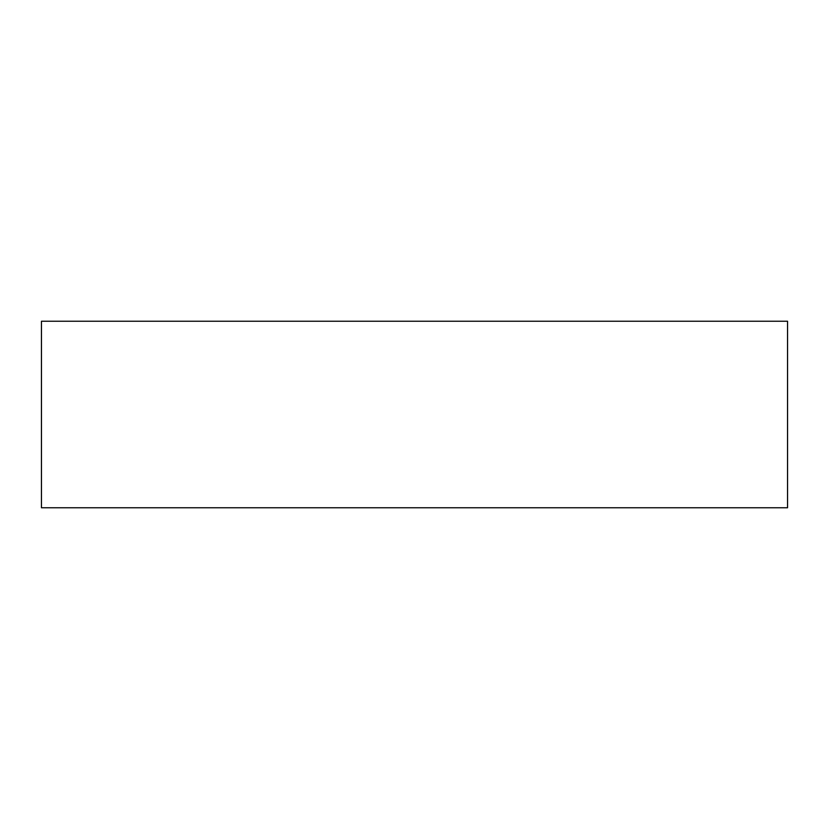 <?xml version="1.0" encoding="UTF-8"?>
<svg xmlns="http://www.w3.org/2000/svg" width="829" height="829" viewBox="0 0 829 829"><rect width="100%" height="100%" fill="white"/><g stroke="black" fill="none" stroke-linecap="round" stroke-linejoin="round"><path stroke-width="1.24" d="M41.45 507.762L787.55 507.762L787.55 321.237L41.45 321.237L41.45 507.762"/></g></svg>

